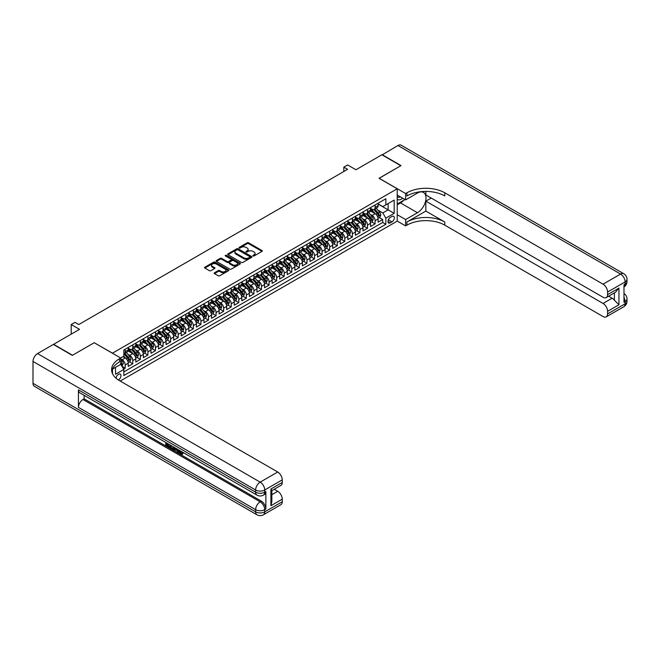 <?xml version="1.0" encoding="UTF-8"?>
<svg xmlns="http://www.w3.org/2000/svg" width="660" height="660" viewBox="0 0 660 660"><rect width="100%" height="100%" fill="white"/><g stroke="black" fill="none" stroke-linecap="round" stroke-linejoin="round"><path stroke-width="0.99" d="M253.052 255.948A0.734 0.421 0 0 0 254.092 255.948L261.987 251.386A1.048 0.61 0 0 0 262.292 250.957A1.048 0.61 0 0 0 261.987 250.528L248.605 242.806A1.048 0.61 0 0 0 247.12 242.806L239.225 247.368A0.734 0.421 0 0 0 240.265 247.97L241.288 247.376A3.366 1.939 0 0 1 246.04 247.376L247.162 248.02A3.366 1.939 0 0 1 248.143 249.398A3.366 1.939 0 0 1 247.162 250.767L246.139 251.353A0.734 0.421 0 0 0 247.178 251.955L248.201 251.369A3.366 1.939 0 0 1 252.953 251.369L254.075 252.013A3.366 1.939 0 0 1 255.057 253.382A3.366 1.939 0 0 1 254.075 254.76L253.052 255.346A0.734 0.421 0 0 0 253.052 255.948L253.052 255.346M118.338 379.945A3.424 1.98 120 0 0 118.536 379.846A3.424 1.98 120 0 0 120.772 376.819A3.424 1.98 120 0 0 120.252 374.08A3.424 1.98 120 0 0 118.536 374.245A3.424 1.98 120 0 0 116.119 378.287M214.492 272.762A1.048 0.61 0 0 0 214.178 273.19A1.048 0.61 0 0 0 214.492 273.62L218.245 275.789A1.048 0.61 0 0 0 219.73 275.789L228.5 270.724A1.048 0.61 0 0 0 228.805 270.295A1.048 0.61 0 0 0 228.5 269.866L215.119 262.135A1.048 0.61 0 0 0 213.634 262.135L204.864 267.201A1.048 0.61 0 0 0 204.559 267.63A1.048 0.61 0 0 0 204.864 268.059L209.401 270.683A1.048 0.61 0 0 0 210.886 270.683L214.64 268.513A1.048 0.61 0 0 0 214.946 268.084A1.048 0.61 0 0 0 214.64 267.655L212.388 266.359A2.813 1.625 0 0 1 211.563 265.204A2.813 1.625 0 0 1 213.304 263.711A2.813 1.625 0 0 1 216.364 264.058L225.175 269.148A2.813 1.625 0 0 1 226 270.295A2.813 1.625 0 0 1 224.26 271.796A2.813 1.625 0 0 1 221.199 271.441L219.73 270.592A1.048 0.61 0 0 0 218.245 270.592L214.492 272.762L214.492 273.62L218.245 271.466L218.245 270.592M94.306 342.763L112.48 353.174L397.213 188.776L379.038 178.291L400.81 165.718L381.876 154.786L355.946 169.76L347.614 164.95L343.827 167.137L347.614 169.323L78.779 324.538L74.993 322.352L71.206 324.538L71.206 334.15M94.306 342.68L72.534 355.245L53.6 344.322L79.538 329.34L71.206 324.538M241.362 262.441A1.048 0.61 0 0 0 242.847 262.441L251.617 257.375A1.048 0.61 0 0 0 251.93 256.946A1.048 0.61 0 0 0 251.617 256.517L238.235 248.795A1.048 0.61 0 0 0 236.75 248.795L227.98 253.852A1.048 0.61 0 0 0 227.675 254.29A1.048 0.61 0 0 0 227.98 254.719L241.362 262.441M225.712 256.105A0.734 0.421 0 0 1 226.454 256.212L226.454 255.337L240.059 263.191A1.048 0.61 0 0 1 240.364 263.62A1.048 0.61 0 0 1 240.059 264.049L231.289 269.115A1.048 0.61 0 0 1 229.804 269.115L216.422 261.385L220.176 259.24L220.176 258.365L216.422 260.527A1.048 0.61 0 0 0 216.117 260.956A1.048 0.61 0 0 0 216.422 261.385L216.422 260.527M220.176 259.24A1.048 0.61 0 0 1 221.661 259.24L221.661 258.365A1.048 0.61 0 0 0 220.176 258.365M221.661 258.365L227.089 261.492A1.048 0.61 0 0 0 228.575 261.492L231.066 260.057A1.048 0.61 0 0 0 231.371 259.627A1.048 0.61 0 0 0 231.066 259.198L225.415 255.94A0.734 0.421 0 0 1 226.454 255.337M123.626 369.072L125.202 368.173L122.059 366.358M120.73 358.9L122.166 359.733A4.282 2.475 60 0 1 125.202 364.98L128.23 363.231L128.23 366.424L132.775 363.8L129.327 361.804M127.842 354.263L129.739 355.361A4.282 2.475 60 0 1 132.775 360.608L135.803 358.858L135.803 362.051L140.341 359.428L136.9 357.431M135.415 349.891L137.313 350.988A4.282 2.475 60 0 1 140.341 356.235L143.377 354.486L143.377 357.679L147.914 355.055L144.474 353.067M142.989 345.518L144.886 346.615A4.282 2.475 60 0 1 147.914 351.862L150.95 350.113L150.95 353.306L155.488 350.683L152.048 348.695M150.562 341.146L152.46 342.243A4.282 2.475 60 0 1 155.488 347.49L158.515 345.741L158.515 348.934L163.061 346.31L159.621 344.322M158.136 336.773L160.033 337.87A4.282 2.475 60 0 1 163.061 343.117L166.089 341.368L166.089 344.561L170.635 341.938L167.186 339.95M165.701 332.401L167.607 333.498A4.282 2.475 60 0 1 170.635 338.745L173.662 336.996L173.662 340.189L178.208 337.565L174.76 335.577M173.275 328.028L175.18 329.125A4.282 2.475 60 0 1 178.208 334.373L181.236 332.623L181.236 335.816L185.782 333.193L182.333 331.204M180.848 323.656L182.754 324.753A4.282 2.475 60 0 1 185.782 330L188.81 328.251L188.81 331.444L193.355 328.82L189.907 326.832M188.422 319.283L190.327 320.38A4.282 2.475 60 0 1 193.355 325.627L196.383 323.878L196.383 327.071L200.929 324.448L197.48 322.459M195.995 314.911L197.901 316.008A4.282 2.475 60 0 1 200.929 321.255L203.956 319.506L203.956 322.699L208.502 320.075L205.054 318.087M203.569 310.538L205.474 311.635A4.282 2.475 60 0 1 208.502 316.882L211.53 315.134L211.53 318.326L216.076 315.703L212.627 313.714M211.142 306.166L213.04 307.263A4.282 2.475 60 0 1 216.076 312.51L219.103 310.761L219.103 313.954L223.649 311.33L220.201 309.342M218.716 301.793L220.613 302.89A4.282 2.475 60 0 1 223.649 308.137L226.677 306.388L226.677 309.581L231.214 306.958L227.774 304.969M226.289 297.421L228.187 298.518A4.282 2.475 60 0 1 231.214 303.765L234.25 302.016L234.25 305.209L238.788 302.585L235.348 300.597M233.863 293.048L235.76 294.146A4.282 2.475 60 0 1 238.788 299.392L241.824 297.643L241.824 300.836L246.361 298.213L242.921 296.224M241.436 288.676L243.334 289.773A4.282 2.475 60 0 1 246.361 295.02L249.389 293.271L249.389 296.464L253.935 293.84L250.495 291.852M249.01 284.303L250.907 285.4A4.282 2.475 60 0 1 253.935 290.647L256.963 288.899L256.963 292.091L261.509 289.468L258.06 287.479M256.575 279.931L258.481 281.036A4.282 2.475 60 0 1 261.509 286.275L264.536 284.526L264.536 287.719L269.082 285.095L265.634 283.107M264.149 275.566L266.054 276.664A4.282 2.475 60 0 1 269.082 281.911L272.11 280.162L272.11 283.346L276.655 280.723L273.207 278.734M271.722 271.194L273.628 272.291A4.282 2.475 60 0 1 276.655 277.538L279.683 275.789L279.683 278.974L284.229 276.35L280.78 274.362M279.296 266.822L281.201 267.919A4.282 2.475 60 0 1 284.229 273.166L287.257 271.417L287.257 274.601L291.802 271.986L288.354 269.989M286.869 262.449L288.775 263.546A4.282 2.475 60 0 1 291.802 268.793L294.83 267.044L294.83 270.237L299.376 267.613L295.927 265.617M294.442 258.076L296.348 259.174A4.282 2.475 60 0 1 299.376 264.421L302.404 262.672L302.404 265.864L306.95 263.241L303.501 261.245M302.016 253.704L303.913 254.801A4.282 2.475 60 0 1 306.95 260.048L309.977 258.299L309.977 261.492L314.523 258.868L311.075 256.88M309.589 249.332L311.487 250.429A4.282 2.475 60 0 1 314.523 255.676L317.551 253.927L317.551 257.12L322.088 254.496L318.648 252.508M317.163 244.959L319.06 246.056A4.282 2.475 60 0 1 322.088 251.303L325.124 249.554L325.124 252.747L329.662 250.123L326.221 248.135M324.736 240.587L326.634 241.684A4.282 2.475 60 0 1 329.662 246.931L332.698 245.182L332.698 248.374L337.235 245.751L333.795 243.763M332.31 236.214L334.207 237.311A4.282 2.475 60 0 1 337.235 242.558L340.263 240.809L340.263 244.002L344.809 241.378L341.368 239.39M339.883 231.841L341.781 232.939A4.282 2.475 60 0 1 344.809 238.186L347.837 236.437L347.837 239.629L352.382 237.006L348.934 235.018M347.449 227.469L349.354 228.566A4.282 2.475 60 0 1 352.382 233.813L355.41 232.064L355.41 235.257L359.956 232.633L356.507 230.645M355.022 223.096L356.928 224.194A4.282 2.475 60 0 1 359.956 229.441L362.983 227.692L362.983 230.885L367.529 228.261L364.081 226.273M362.596 218.724L364.501 219.821A4.282 2.475 60 0 1 367.529 225.068L370.557 223.319L370.557 226.512L375.103 223.888L375.103 220.696A4.282 2.475 -120 0 0 372.075 215.449L370.169 214.351M371.654 221.9L375.103 223.888M128.23 363.231A4.282 2.475 -120 0 0 125.202 357.984L122.925 356.672M135.803 358.858A4.282 2.475 -120 0 0 132.775 353.611L128.089 350.905M143.377 354.486A4.282 2.475 -120 0 0 140.341 349.239L135.663 346.533M150.95 350.113A4.282 2.475 -120 0 0 147.914 344.866L143.237 342.161M158.515 345.741A4.282 2.475 -120 0 0 155.488 340.494L150.81 337.788M166.089 341.368A4.282 2.475 -120 0 0 163.061 336.121L158.383 333.415M173.662 336.996A4.282 2.475 -120 0 0 170.635 331.749L165.949 329.043M181.236 332.623A4.282 2.475 -120 0 0 178.208 327.376L173.522 324.671M188.81 328.251A4.282 2.475 -120 0 0 185.782 323.004L181.096 320.298M196.383 323.878A4.282 2.475 -120 0 0 193.355 318.632L188.669 315.925M203.956 319.506A4.282 2.475 -120 0 0 200.929 314.259L196.243 311.553M211.53 315.134A4.282 2.475 -120 0 0 208.502 309.887L203.816 307.18M219.103 310.761A4.282 2.475 -120 0 0 216.076 305.514L211.39 302.816M226.677 306.388A4.282 2.475 -120 0 0 223.649 301.141L218.963 298.444M234.25 302.016A4.282 2.475 -120 0 0 231.214 296.769L226.537 294.071M241.824 297.643A4.282 2.475 -120 0 0 238.788 292.397L234.11 289.699M249.389 293.271A4.282 2.475 -120 0 0 246.361 288.024L241.684 285.326M256.963 288.899A4.282 2.475 -120 0 0 253.935 283.651L249.257 280.954M264.536 284.526A4.282 2.475 -120 0 0 261.509 279.287L256.822 276.581M272.11 280.162A4.282 2.475 -120 0 0 269.082 274.915L264.396 272.209M279.683 275.789A4.282 2.475 -120 0 0 276.655 270.542L271.969 267.836M287.257 271.417A4.282 2.475 -120 0 0 284.229 266.17L279.543 263.464M294.83 267.044A4.282 2.475 -120 0 0 291.802 261.797L287.116 259.091M302.404 262.672A4.282 2.475 -120 0 0 299.376 257.425L294.69 254.719M309.977 258.299A4.282 2.475 -120 0 0 306.95 253.052L302.263 250.346M317.551 253.927A4.282 2.475 -120 0 0 314.523 248.68L309.837 245.974M325.124 249.554A4.282 2.475 -120 0 0 322.088 244.307L317.411 241.601M332.698 245.182A4.282 2.475 -120 0 0 329.662 239.935L324.984 237.229M340.263 240.809A4.282 2.475 -120 0 0 337.235 235.562L332.558 232.856M347.837 236.437A4.282 2.475 -120 0 0 344.809 231.19L340.131 228.484M355.41 232.064A4.282 2.475 -120 0 0 352.382 226.817L347.696 224.111M362.983 227.692A4.282 2.475 -120 0 0 359.956 222.445L355.27 219.739M370.557 223.319A4.282 2.475 -120 0 0 367.529 218.072L362.843 215.366M391.99 216.455L390.324 217.421A3.316 1.914 120 0 0 388.154 220.341A3.316 1.914 120 0 0 388.666 223.006A3.316 1.914 120 0 0 390.324 222.841L391.99 221.875A3.316 1.914 120 0 0 394.16 218.955A3.316 1.914 120 0 0 393.649 216.29A3.316 1.914 120 0 0 391.99 216.455M112.48 373.618L112.48 369.13M120.202 381.067L397.213 221.133L397.213 188.776M120.73 364.237L123.832 369.435L123.832 375.557L385.852 224.285L385.852 218.163L382.825 212.916L377.743 209.979M123.832 369.435L115.508 374.245L115.508 367.381M120.656 357.984L123.832 356.144L123.832 350.023L385.852 198.751L385.852 204.872L394.185 200.062L394.185 213.353L385.852 218.163M128.23 348.191L129.739 349.066A4.282 2.475 60 0 0 131.885 349.272L134.912 347.523A4.282 2.475 -120 0 0 135.803 345.568L135.803 343.117M135.803 343.819L137.313 344.693A4.282 2.475 60 0 0 139.458 344.899L142.486 343.15A4.282 2.475 -120 0 0 143.377 341.195L143.377 338.745M143.377 339.446L144.886 340.321A4.282 2.475 60 0 0 147.031 340.527L150.059 338.778A4.282 2.475 -120 0 0 150.95 336.823L150.95 334.373M150.95 335.074L152.46 335.948A4.282 2.475 60 0 0 154.605 336.154L157.633 334.405A4.282 2.475 -120 0 0 158.515 332.45L158.515 330M158.515 330.701L160.033 331.576A4.282 2.475 60 0 0 162.179 331.782L165.206 330.041A4.282 2.475 -120 0 0 166.089 328.078L166.089 325.627M166.089 326.329L167.607 327.203A4.282 2.475 60 0 0 169.752 327.418L172.78 325.669A4.282 2.475 -120 0 0 173.662 323.705L173.662 321.255M173.662 321.956L175.18 322.831A4.282 2.475 60 0 0 177.325 323.045L180.353 321.296A4.282 2.475 -120 0 0 181.236 319.333L181.236 316.882M181.236 317.584L182.754 318.458A4.282 2.475 60 0 0 184.891 318.673L187.927 316.924A4.282 2.475 -120 0 0 188.81 314.96L188.81 312.51M188.81 313.211L190.327 314.086A4.282 2.475 60 0 0 192.464 314.3L195.5 312.551A4.282 2.475 -120 0 0 196.383 310.588L196.383 308.137M196.383 308.839L197.901 309.713A4.282 2.475 60 0 0 200.038 309.928L203.065 308.179A4.282 2.475 -120 0 0 203.956 306.215L203.956 303.765M203.956 304.466L205.474 305.341A4.282 2.475 60 0 0 207.611 305.555L210.639 303.806A4.282 2.475 -120 0 0 211.53 301.843L211.53 299.392M211.53 300.094L213.04 300.968A4.282 2.475 60 0 0 215.185 301.183L218.212 299.434A4.282 2.475 -120 0 0 219.103 297.47L219.103 295.02M219.103 295.721L220.613 296.596A4.282 2.475 60 0 0 222.758 296.81L225.786 295.061A4.282 2.475 -120 0 0 226.677 293.098L226.677 290.647M226.677 291.349L228.187 292.223A4.282 2.475 60 0 0 230.332 292.438L233.359 290.689A4.282 2.475 -120 0 0 234.25 288.725L234.25 286.275M234.25 286.976L235.76 287.851A4.282 2.475 60 0 0 237.905 288.065L240.933 286.316A4.282 2.475 -120 0 0 241.824 284.353L241.824 281.902M241.824 282.604L243.334 283.478A4.282 2.475 60 0 0 245.479 283.693L248.507 281.944A4.282 2.475 -120 0 0 249.389 279.98L249.389 277.538M249.389 278.231L250.907 279.106A4.282 2.475 60 0 0 253.052 279.32L256.08 277.571A4.282 2.475 -120 0 0 256.963 275.608L256.963 273.166M256.963 273.859L258.481 274.733A4.282 2.475 60 0 0 260.626 274.948L263.653 273.199A4.282 2.475 -120 0 0 264.536 271.235L264.536 268.793M264.536 269.486L266.054 270.361A4.282 2.475 60 0 0 268.191 270.575L271.227 268.826A4.282 2.475 -120 0 0 272.11 266.863L272.11 264.421M272.11 265.114L273.628 265.988A4.282 2.475 60 0 0 275.764 266.203L278.8 264.454A4.282 2.475 -120 0 0 279.683 262.49L279.683 260.048M279.683 260.75L281.201 261.624A4.282 2.475 60 0 0 283.338 261.83L286.366 260.081A4.282 2.475 -120 0 0 287.257 258.126L287.257 255.676M287.257 256.377L288.775 257.251A4.282 2.475 60 0 0 290.911 257.458L293.939 255.709A4.282 2.475 -120 0 0 294.83 253.753L294.83 251.303M294.83 252.004L296.348 252.879A4.282 2.475 60 0 0 298.485 253.085L301.513 251.336A4.282 2.475 -120 0 0 302.404 249.381L302.404 246.931M302.404 247.632L303.913 248.507A4.282 2.475 60 0 0 306.058 248.713L309.086 246.964A4.282 2.475 -120 0 0 309.977 245.008L309.977 242.558M309.977 243.26L311.487 244.134A4.282 2.475 60 0 0 313.632 244.34L316.66 242.591A4.282 2.475 -120 0 0 317.551 240.636L317.551 238.186M317.551 238.887L319.06 239.761A4.282 2.475 60 0 0 321.205 239.968L324.233 238.219A4.282 2.475 -120 0 0 325.124 236.263L325.124 233.813M325.124 234.514L326.634 235.389A4.282 2.475 60 0 0 328.779 235.603L331.807 233.854A4.282 2.475 -120 0 0 332.698 231.891L332.698 229.441M332.698 230.142L334.207 231.016A4.282 2.475 60 0 0 336.352 231.231L339.38 229.482A4.282 2.475 -120 0 0 340.263 227.518L340.263 225.068M340.263 225.77L341.781 226.644A4.282 2.475 60 0 0 343.926 226.858L346.954 225.109A4.282 2.475 -120 0 0 347.837 223.146L347.837 220.696M347.837 221.397L349.354 222.272A4.282 2.475 60 0 0 351.499 222.486L354.527 220.737A4.282 2.475 -120 0 0 355.41 218.773L355.41 216.323M355.41 217.024L356.928 217.899A4.282 2.475 60 0 0 359.065 218.113L362.101 216.364A4.282 2.475 -120 0 0 362.983 214.401L362.983 211.951M362.983 212.652L364.501 213.526A4.282 2.475 60 0 0 366.638 213.741L369.674 211.992A4.282 2.475 -120 0 0 370.557 210.029L370.557 207.578M123.832 371.885L382.676 222.445L382.676 219.516L378.13 222.139L378.13 218.947A4.282 2.475 -120 0 0 375.103 213.7L370.417 210.994M370.557 208.279L372.075 209.154A4.282 2.475 -120 0 0 374.212 209.368A4.282 2.475 -120 0 0 375.103 207.405L375.103 204.955M374.212 209.368L377.239 207.619A4.282 2.475 -120 0 0 378.13 205.656L378.13 203.206M125.202 349.239L125.202 351.689A4.282 2.475 60 0 1 124.311 353.644A4.282 2.475 60 0 1 123.832 353.818M124.311 353.644L127.339 351.895A4.282 2.475 -120 0 0 128.23 349.94L128.23 347.49M132.775 344.866L132.775 347.317A4.282 2.475 60 0 1 131.885 349.272M140.341 340.494L140.341 342.944A4.282 2.475 60 0 1 139.458 344.899M147.914 336.121L147.914 338.572A4.282 2.475 60 0 1 147.031 340.527M155.488 331.749L155.488 334.199A4.282 2.475 60 0 1 154.605 336.154M163.061 327.376L163.061 329.827A4.282 2.475 60 0 1 162.179 331.782M170.635 323.004L170.635 325.454A4.282 2.475 60 0 1 169.752 327.418M178.208 318.632L178.208 321.082A4.282 2.475 60 0 1 177.325 323.045M185.782 314.259L185.782 316.709A4.282 2.475 60 0 1 184.891 318.673M193.355 309.887L193.355 312.337A4.282 2.475 60 0 1 192.464 314.3M200.929 305.514L200.929 307.964A4.282 2.475 60 0 1 200.038 309.928M208.502 301.141L208.502 303.592A4.282 2.475 60 0 1 207.611 305.555M216.076 296.769L216.076 299.219A4.282 2.475 60 0 1 215.185 301.183M223.649 292.397L223.649 294.847A4.282 2.475 60 0 1 222.758 296.81M231.214 288.024L231.214 290.474A4.282 2.475 60 0 1 230.332 292.438M238.788 283.651L238.788 286.102A4.282 2.475 60 0 1 237.905 288.065M246.361 279.287L246.361 281.729A4.282 2.475 60 0 1 245.479 283.693M253.935 274.915L253.935 277.357A4.282 2.475 60 0 1 253.052 279.32M261.509 270.542L261.509 272.984A4.282 2.475 60 0 1 260.626 274.948M269.082 266.17L269.082 268.612A4.282 2.475 60 0 1 268.191 270.575M276.655 261.797L276.655 264.239A4.282 2.475 60 0 1 275.764 266.203M284.229 257.425L284.229 259.875A4.282 2.475 60 0 1 283.338 261.83M291.802 253.052L291.802 255.502A4.282 2.475 60 0 1 290.911 257.458M299.376 248.68L299.376 251.13A4.282 2.475 60 0 1 298.485 253.085M306.95 244.307L306.95 246.757A4.282 2.475 60 0 1 306.058 248.713M314.523 239.935L314.523 242.385A4.282 2.475 60 0 1 313.632 244.34M322.088 235.562L322.088 238.012A4.282 2.475 60 0 1 321.205 239.968M329.662 231.19L329.662 233.64A4.282 2.475 60 0 1 328.779 235.603M337.235 226.817L337.235 229.267A4.282 2.475 60 0 1 336.352 231.231M344.809 222.445L344.809 224.895A4.282 2.475 60 0 1 343.926 226.858M352.382 218.072L352.382 220.523A4.282 2.475 60 0 1 351.499 222.486M359.956 213.7L359.956 216.15A4.282 2.475 60 0 1 359.065 218.113M367.529 209.327L367.529 211.777A4.282 2.475 60 0 1 366.638 213.741M367.529 225.068L367.529 228.261M359.956 229.441L359.956 232.633M352.382 233.813L352.382 237.006M344.809 238.186L344.809 241.378M337.235 242.558L337.235 245.751M329.662 246.931L329.662 250.123M322.088 251.303L322.088 254.496M314.523 255.676L314.523 258.868M306.95 260.048L306.95 263.241M299.376 264.421L299.376 267.613M291.802 268.793L291.802 271.986M284.229 273.166L284.229 276.35M276.655 277.538L276.655 280.723M269.082 281.911L269.082 285.095M261.509 286.275L261.509 289.468M253.935 290.647L253.935 293.84M246.361 295.02L246.361 298.213M238.788 299.392L238.788 302.585M231.214 303.765L231.214 306.958M223.649 308.137L223.649 311.33M216.076 312.51L216.076 315.703M208.502 316.882L208.502 320.075M200.929 321.255L200.929 324.448M193.355 325.627L193.355 328.82M185.782 330L185.782 333.193M178.208 334.373L178.208 337.565M170.635 338.745L170.635 341.938M163.061 343.117L163.061 346.31M155.488 347.49L155.488 350.683M147.914 351.862L147.914 355.055M140.341 356.235L140.341 359.428M132.775 360.608L132.775 363.8M125.202 364.98L125.202 368.173M382.825 212.916L388.129 209.855L388.129 203.56L394.185 200.062M378.13 204.08L394.185 213.353M378.13 203.907L382.825 206.621L385.852 204.872M343.827 167.137L343.827 171.509M379.228 217.528L382.676 219.516M382.676 222.445L385.852 224.285M253.341 256.055L254.075 255.635A3.366 1.939 0 0 0 255.057 254.257L255.057 253.382M248.143 249.398L248.143 250.264A3.366 1.939 0 0 1 247.162 251.641L246.427 252.062M261.987 250.528L261.987 251.386L248.605 243.68A1.048 0.61 0 0 0 247.12 243.68L239.514 248.069M251.608 257.384L238.235 249.67A1.048 0.61 0 0 0 236.75 249.67L227.997 254.727L227.98 253.852M249.761 257.243A0.734 0.421 0 0 0 249.761 256.649L238.012 249.868A0.734 0.421 0 0 0 236.973 249.868L235.9 250.486A3.366 1.939 0 0 0 234.91 251.864A3.366 1.939 0 0 0 235.9 253.234L243.928 257.87A3.366 1.939 0 0 0 248.68 257.87L249.761 257.243L249.761 258.118A0.734 0.421 0 0 0 249.975 257.821L249.975 256.946M234.91 251.864L234.91 252.739A3.366 1.939 0 0 0 235.9 254.108L235.9 253.234M249.761 258.118L248.68 258.745A3.366 1.939 0 0 1 243.928 258.745L235.9 254.108M221.661 259.24L227.089 262.366A1.048 0.61 0 0 0 228.575 262.366L231.066 260.931A1.048 0.61 0 0 0 231.371 260.502L231.371 259.627M226.454 256.212L240.042 264.058M232.716 264.742A2.813 1.625 0 0 0 235.785 265.097A2.813 1.625 0 0 0 237.517 263.596A2.813 1.625 0 0 0 236.692 262.449L233.59 260.659A1.048 0.61 0 0 0 232.105 260.659L229.614 262.094A1.048 0.61 0 0 0 229.309 262.523A1.048 0.61 0 0 0 229.614 262.952L232.716 264.742L232.716 265.617A2.813 1.625 0 0 0 235.785 265.972A2.813 1.625 0 0 0 237.517 264.47L237.517 263.596M229.309 262.523L229.309 263.398A1.048 0.61 0 0 0 229.614 263.827L229.614 262.952M232.716 265.617L229.614 263.827M226 270.295L226 271.169A2.813 1.625 0 0 1 224.26 272.671A2.813 1.625 0 0 1 221.199 272.316L219.73 271.466A1.048 0.61 0 0 0 218.245 271.466M211.563 265.204L211.563 266.079A2.813 1.625 0 0 0 212.388 267.234L212.388 266.359M214.624 268.521L212.388 267.234M228.5 269.866L228.5 270.724L215.119 263.01A1.048 0.61 0 0 0 213.634 263.01L204.88 268.067M378.064 218.196L380.028 217.066L380.779 214.879A2.838 1.642 -120 0 0 379.673 212.215L376.216 208.213M375.524 213.98L371.415 209.228A8.192 4.727 -120 0 0 370.557 208.329M373.271 212.644L370.978 209.987A6.798 3.927 -120 0 0 370.557 209.533M373.832 209.517L377.33 213.576A2.838 1.642 60 0 1 378.337 215.531L379.252 215.003A2.838 1.642 -120 0 0 378.238 213.048L374.781 209.038M374.03 209.451L377.792 213.807A1.444 0.833 60 0 1 378.155 214.376L379.252 215.003M397.213 199.089A6.963 4.018 120 0 0 398.805 199.864A6.963 4.018 120 0 0 402.658 198.173M397.213 196.193A4.768 2.755 120 0 0 397.988 197.134A4.768 2.755 120 0 0 398.681 197.348A4.768 2.755 120 0 0 400.405 196.878M405.017 199.535L397.213 204.039M382.107 154.918L397.93 145.522L620.573 274.057A6.427 3.712 120 0 1 623.791 273.743A6.427 6.427 0 0 1 627 279.304A6.427 3.712 180 0 1 625.119 281.927L607.588 292.05A6.427 3.712 -120 0 0 603.042 284.179L620.573 274.057A6.427 3.712 60 0 1 625.119 281.927L625.119 284.113L623.981 284.774L623.981 302.255L625.119 301.603L625.119 303.79A6.427 3.712 60 0 1 623.791 306.735L606.26 316.849A6.427 3.712 -120 0 0 607.588 313.912L625.119 303.79A6.427 3.712 0 0 0 627 301.166A6.427 6.427 0 0 1 623.791 306.735M382.107 154.654L401.041 165.586L379.112 178.332M397.213 214.706L405.62 219.557L417.475 212.718A12.045 6.955 120 0 0 425.345 202.1A12.045 6.955 120 0 0 423.497 192.448A12.045 6.955 120 0 0 417.475 193.042L405.62 199.889L405.62 193.545L406.906 192.802A26.771 15.46 180 0 1 444.774 192.802L603.042 284.179M405.62 219.557L405.62 225.901L406.906 225.159A26.771 15.46 180 0 1 444.774 225.159L603.042 316.536A6.427 3.712 -120 0 0 606.26 316.849M425.84 211.076L406.906 222.007A26.771 15.46 180 0 1 444.774 222.007L425.84 211.076L425.84 201.151L431.219 198.049M425.84 191.425L425.84 194.947L603.042 297.256A6.427 3.712 -120 0 0 606.26 297.569A6.427 3.712 -120 0 0 607.588 294.632L618.948 288.073L618.948 304.772L614.402 300.226L614.402 292.867M618.948 304.772L607.588 311.33L607.588 313.912M607.588 311.33A6.427 3.712 -120 0 0 603.042 303.46L612.134 298.213A6.427 3.712 60 0 1 614.402 300.226M425.84 201.151L603.042 303.46M397.93 145.522A6.427 3.712 -60 0 1 401.148 145.2L623.791 273.743M397.213 195.03L405.62 199.889M379.112 178.241L405.62 193.545M397.213 221.05L405.62 225.901M607.588 292.05L607.588 294.632M608.635 296.2L612.134 298.213M406.906 192.802L406.906 195.954A26.771 15.46 180 0 1 444.774 195.954L444.774 192.802M606.26 297.569L615.549 292.207L618.948 288.073M403.846 200.211A12.045 6.955 -60 0 1 400.504 202.925L397.213 204.823M179.734 450.508L181.673 453.626M179.19 450.219L180.535 453.791L182.416 452.867L183.059 453.412L181.921 454.608L180.601 454.435L178.538 449.848M175.486 449.798L174.587 450.895L173.91 450.508L175.057 447.835M177.936 449.493L178.843 452.653L178.241 453.007L177.556 452.611L177.045 450.697L175.106 449.584L174.587 450.895M167.038 444.114L167.038 445.236L169.719 446.779L169.719 447.389L169.108 447.736L165.792 445.822L165.792 442.481M169.43 444.584L168.82 445.145L166.435 443.767L166.435 445.582L167.038 445.236M78.433 389.878L255.643 492.187A6.427 3.712 120 0 0 256.971 495.124L79.769 392.815A6.427 3.712 -60 0 1 78.433 389.878L78.433 407.368A6.427 3.712 -60 0 1 82.978 399.498L84.117 398.838L261.319 501.146A6.427 3.712 60 0 1 265.864 509.017L265.864 491.527A6.427 3.712 60 0 1 264.536 494.472L263.398 495.124A6.427 3.712 -120 0 0 264.726 492.187L265.864 491.527M84.117 398.838L84.117 395.332M173.671 447.026L173.712 447.744L174.306 447.397L173.695 449.122L171.617 449.18L169.983 448.239L169.983 444.906M72.303 355.377L94.223 342.721L120.73 358.025L119.444 358.768A26.771 15.46 -0 0 0 111.598 369.699A26.771 15.46 -0 0 0 119.444 380.63L277.712 472.007A6.427 3.712 60 0 1 282.257 479.878L264.726 490.001L264.726 492.187A6.427 3.712 -0 0 1 255.643 492.187L255.643 490.001L33 361.457A6.427 3.712 -60 0 1 37.546 353.587L53.369 344.446L72.303 355.377M120.73 358.025L120.73 364.361L112.357 369.196M270.897 489.01L271.837 490.438L271.837 501.674L270.897 505.717L270.897 489.01L282.257 482.452L282.257 479.878M282.257 482.452A6.427 3.712 60 0 1 280.929 485.397L271.837 490.644M33 383.32L255.643 511.855A6.427 3.712 120 0 0 256.971 514.8L34.328 386.257A6.427 3.712 -60 0 1 33 383.32L33 361.457M274.222 489.266L277.712 491.287A6.427 3.712 60 0 1 282.257 499.158L270.897 505.717M265.864 509.017L264.726 509.668L264.726 511.855L282.257 501.74L282.257 499.158M282.257 501.74A6.427 3.712 60 0 1 280.929 504.677L263.398 514.8A6.427 3.712 -120 0 0 264.726 511.855A6.427 3.712 -0 0 1 255.643 511.855L255.643 509.668L78.433 407.368M119.444 358.768L119.444 361.919A26.771 15.46 -0 0 0 111.738 371.275M166.435 445.582L169.108 447.133L169.719 446.779M169.108 447.133L169.108 447.736M166.435 442.852L169.092 444.386M168.82 444.543L168.82 445.145M173.712 447.744L173.085 449.477M170.626 445.277L170.626 448.008L172.639 448.792L173.027 446.663M171.237 445.624L171.237 447.653L173.242 448.445M170.626 448.008L171.237 447.653M171.567 448.544L172.169 448.198M177.094 449.006L178.241 453.007M175.659 448.181L175.296 449.089L176.847 449.98L176.492 448.66M176.038 448.396L176.624 449.155M175.296 449.089L175.906 448.734M180.535 453.791L181.145 453.445M181.417 453.907L181.813 453.214L182.449 453.758L183.059 453.412M179.132 450.854L179.71 450.524M182.449 453.758L181.921 454.608M370.491 222.568L372.454 221.438L373.205 219.252A2.838 1.642 -120 0 0 372.1 216.587L368.643 212.586M367.95 218.353L363.85 213.601A8.192 4.727 -120 0 0 362.983 212.701M365.698 217.016L363.404 214.36A6.798 3.927 -120 0 0 362.983 213.906M366.259 213.889L369.757 217.948A2.838 1.642 60 0 1 370.763 219.904L371.679 219.376A2.838 1.642 -120 0 0 370.664 217.421L367.207 213.411M366.465 213.823L370.219 218.179A1.444 0.833 60 0 1 370.59 218.749L371.679 219.376M362.917 226.941L364.881 225.811L365.632 223.624A2.838 1.642 -120 0 0 364.526 220.96L361.07 216.959M360.376 222.725L356.276 217.973A8.192 4.727 -120 0 0 355.41 217.074M358.124 221.389L355.831 218.732A6.798 3.927 -120 0 0 355.41 218.278M358.685 218.262L362.183 222.313A2.838 1.642 60 0 1 363.198 224.268L364.105 223.748A2.838 1.642 -120 0 0 363.091 221.793L359.634 217.784M358.891 218.196L362.645 222.552A1.444 0.833 60 0 1 363.016 223.121L364.105 223.748M355.352 231.313L357.308 230.183L358.066 227.997A2.838 1.642 -120 0 0 356.961 225.332L353.496 221.331M352.803 227.098L348.703 222.346A8.192 4.727 -120 0 0 347.837 221.447M350.551 225.761L348.257 223.105A6.798 3.927 -120 0 0 347.837 222.651M351.112 222.635L354.61 226.685A2.838 1.642 60 0 1 355.624 228.64L356.532 228.121A2.838 1.642 -120 0 0 355.517 226.165L352.06 222.156M351.318 222.568L355.08 226.924A1.444 0.833 60 0 1 355.443 227.494L356.532 228.121M347.779 235.686L349.734 234.556L350.493 232.37A2.838 1.642 -120 0 0 349.387 229.705L345.923 225.703M345.229 231.47L341.129 226.718A8.192 4.727 -120 0 0 340.263 225.819M342.977 230.134L340.684 227.477A6.798 3.927 -120 0 0 340.263 227.023M343.538 227.007L347.036 231.058A2.838 1.642 60 0 1 348.051 233.013L348.959 232.493A2.838 1.642 -120 0 0 347.944 230.538L344.487 226.528M343.745 226.941L347.507 231.297A1.444 0.833 60 0 1 347.87 231.866L348.959 232.493M340.205 240.059L342.161 238.928L342.92 236.742A2.838 1.642 -120 0 0 341.814 234.077L338.349 230.068M337.656 235.843L333.556 231.091A8.192 4.727 -120 0 0 332.698 230.191M335.412 234.506L333.11 231.85A6.798 3.927 -120 0 0 332.698 231.388M335.965 231.379L339.463 235.43A2.838 1.642 60 0 1 340.477 237.386L341.385 236.866A2.838 1.642 -120 0 0 340.37 234.91L336.913 230.901M336.171 231.313L339.933 235.669A1.444 0.833 60 0 1 340.296 236.23L341.385 236.866M332.632 244.431L334.587 243.301L335.346 241.114A2.838 1.642 -120 0 0 334.24 238.45L330.775 234.44M330.082 240.215L325.982 235.463A8.192 4.727 -120 0 0 325.124 234.556M327.838 238.879L325.537 236.222A6.798 3.927 -120 0 0 325.124 235.76M328.391 235.752L331.889 239.803A2.838 1.642 60 0 1 332.904 241.758L333.811 241.238A2.838 1.642 -120 0 0 332.797 239.283L329.34 235.273M328.597 235.686L332.359 240.042A1.444 0.833 60 0 1 332.722 240.603L333.811 241.238M325.058 248.803L327.013 247.673L327.772 245.487A2.838 1.642 -120 0 0 326.667 242.822L323.202 238.813M322.509 244.579L318.409 239.836A8.192 4.727 -120 0 0 317.551 238.928M320.265 243.251L317.963 240.595A6.798 3.927 -120 0 0 317.551 240.133M320.818 240.124L324.316 244.175A2.838 1.642 60 0 1 325.33 246.13L326.238 245.611A2.838 1.642 -120 0 0 325.223 243.655L321.766 239.646M321.024 240.059L324.786 244.414A1.444 0.833 60 0 1 325.149 244.975L326.238 245.611M317.485 253.176L319.44 252.046L320.199 249.859A2.838 1.642 -120 0 0 319.093 247.195L315.637 243.185M314.944 248.952L310.835 244.208A8.192 4.727 -120 0 0 309.977 243.301M312.691 247.624L310.398 244.967A6.798 3.927 -120 0 0 309.977 244.505M313.244 244.497L316.742 248.548A2.838 1.642 60 0 1 317.757 250.503L318.664 249.983A2.838 1.642 -120 0 0 317.658 248.028L314.193 244.018M313.45 244.431L317.212 248.787A1.444 0.833 60 0 1 317.575 249.348L318.664 249.983M309.911 257.548L311.866 256.418L312.625 254.232A2.838 1.642 -120 0 0 311.52 251.567L308.063 247.558M307.37 253.325L303.262 248.581A8.192 4.727 -120 0 0 302.404 247.673M305.118 251.996L302.825 249.34A6.798 3.927 -120 0 0 302.404 248.878M305.671 248.87L309.177 252.92A2.838 1.642 60 0 1 310.183 254.875L311.091 254.356A2.838 1.642 -120 0 0 310.084 252.4L306.62 248.391M305.877 248.803L309.639 253.16A1.444 0.833 60 0 1 310.002 253.721L311.091 254.356M302.338 261.921L304.293 260.791L305.052 258.604A2.838 1.642 -120 0 0 303.947 255.94L300.49 251.93M299.797 257.697L295.688 252.945A8.192 4.727 -120 0 0 294.83 252.046M297.545 256.369L295.251 253.712A6.798 3.927 -120 0 0 294.83 253.25M298.097 253.242L301.603 257.293A2.838 1.642 60 0 1 302.61 259.248L303.517 258.728A2.838 1.642 -120 0 0 302.511 256.773L299.046 252.763M298.303 253.176L302.065 257.532A1.444 0.833 60 0 1 302.428 258.093L303.517 258.728M294.764 266.293L296.719 265.163L297.478 262.977A2.838 1.642 -120 0 0 296.373 260.312L292.916 256.303M292.223 262.07L288.115 257.317A8.192 4.727 -120 0 0 287.257 256.418M289.971 260.741L287.677 258.085A6.798 3.927 -120 0 0 287.257 257.623M290.524 257.614L294.03 261.665A2.838 1.642 60 0 1 295.036 263.62L295.944 263.092A2.838 1.642 -120 0 0 294.938 261.137L291.472 257.136M290.73 257.548L294.492 261.904A1.444 0.833 60 0 1 294.855 262.465L295.944 263.092M287.191 270.666L289.154 269.536L289.905 267.349A2.838 1.642 -120 0 0 288.799 264.685L285.343 260.675M284.65 266.442L280.549 261.69A8.192 4.727 -120 0 0 279.683 260.791M282.397 265.114L280.104 262.457A6.798 3.927 -120 0 0 279.683 261.995M282.959 261.987L286.457 266.038A2.838 1.642 60 0 1 287.463 267.993L288.379 267.465A2.838 1.642 -120 0 0 287.364 265.51L283.907 261.509M283.156 261.921L286.918 266.277A1.444 0.833 60 0 1 287.281 266.838L288.379 267.465M279.617 275.038L281.581 273.908L282.332 271.722A2.838 1.642 -120 0 0 281.226 269.057L277.769 265.048M277.076 270.814L272.976 266.062A8.192 4.727 -120 0 0 272.11 265.163M274.824 269.486L272.53 266.822A6.798 3.927 -120 0 0 272.11 266.368M275.385 266.359L278.883 270.41A2.838 1.642 60 0 1 279.889 272.365L280.805 271.837A2.838 1.642 -120 0 0 279.79 269.882L276.334 265.881M275.591 266.293L279.345 270.649A1.444 0.833 60 0 1 279.716 271.21L280.805 271.837M272.044 279.411L274.007 278.281L274.758 276.094A2.838 1.642 -120 0 0 273.652 273.43L270.196 269.42M269.503 275.187L265.402 270.435A8.192 4.727 -120 0 0 264.536 269.536M267.25 273.859L264.957 271.194A6.798 3.927 -120 0 0 264.536 270.74M267.811 270.732L271.31 274.783A2.838 1.642 60 0 1 272.324 276.738L273.232 276.21A2.838 1.642 -120 0 0 272.217 274.255L268.76 270.253M268.018 270.666L271.772 275.022A1.444 0.833 60 0 1 272.143 275.583L273.232 276.21M264.478 283.784L266.434 282.653L267.193 280.467A2.838 1.642 -120 0 0 266.087 277.802L262.622 273.793M261.929 279.56L257.829 274.808A8.192 4.727 -120 0 0 256.963 273.908M259.677 278.231L257.384 275.566A6.798 3.927 -120 0 0 256.963 275.113M260.238 275.104L263.736 279.155A2.838 1.642 60 0 1 264.751 281.111L265.658 280.582A2.838 1.642 -120 0 0 264.643 278.627L261.187 274.626M260.444 275.038L264.206 279.386A1.444 0.833 60 0 1 264.569 279.955L265.658 280.582M256.905 288.156L258.86 287.026L259.619 284.839A2.838 1.642 -120 0 0 258.514 282.175L255.049 278.165M254.356 283.932L250.255 279.18A8.192 4.727 -120 0 0 249.389 278.281M252.103 282.596L249.81 279.939A6.798 3.927 -120 0 0 249.389 279.485M252.664 279.477L256.162 283.528A2.838 1.642 60 0 1 257.177 285.483L258.085 284.955A2.838 1.642 -120 0 0 257.07 283L253.613 278.998M252.871 279.411L256.633 283.759A1.444 0.833 60 0 1 256.996 284.328L258.085 284.955M249.332 292.52L251.287 291.398L252.046 289.212A2.838 1.642 -120 0 0 250.94 286.547L247.475 282.538M246.782 288.304L242.682 283.552A8.192 4.727 -120 0 0 241.824 282.653M244.538 286.968L242.236 284.311A6.798 3.927 -120 0 0 241.824 283.858M245.091 283.849L248.589 287.9A2.838 1.642 60 0 1 249.604 289.855L250.511 289.327A2.838 1.642 -120 0 0 249.496 287.372L246.04 283.371M245.297 283.784L249.059 288.131A1.444 0.833 60 0 1 249.422 288.7L250.511 289.327M241.758 296.893L243.713 295.762L244.472 293.576A2.838 1.642 -120 0 0 243.367 290.911L239.902 286.91M239.209 292.677L235.108 287.925A8.192 4.727 -120 0 0 234.25 287.026M236.965 291.34L234.663 288.684A6.798 3.927 -120 0 0 234.25 288.23M237.517 288.222L241.015 292.273A2.838 1.642 60 0 1 242.03 294.228L242.938 293.7A2.838 1.642 -120 0 0 241.923 291.745L238.466 287.743M237.724 288.156L241.486 292.504A1.444 0.833 60 0 1 241.849 293.073L242.938 293.7M234.184 301.265L236.14 300.135L236.899 297.949A2.838 1.642 -120 0 0 235.793 295.284L232.337 291.283M231.635 297.049L227.535 292.298A8.192 4.727 -120 0 0 226.677 291.398M229.391 295.713L227.089 293.057A6.798 3.927 -120 0 0 226.677 292.603M229.944 292.594L233.442 296.645A2.838 1.642 60 0 1 234.457 298.6L235.364 298.072A2.838 1.642 -120 0 0 234.349 296.117L230.893 292.116M230.15 292.528L233.912 296.876A1.444 0.833 60 0 1 234.275 297.445L235.364 298.072M226.611 305.638L228.566 304.507L229.325 302.321A2.838 1.642 -120 0 0 228.22 299.656L224.763 295.655M224.07 301.422L219.962 296.67A8.192 4.727 -120 0 0 219.103 295.771M221.818 300.085L219.524 297.429A6.798 3.927 -120 0 0 219.103 296.975M222.37 296.967L225.868 301.018A2.838 1.642 60 0 1 226.883 302.973L227.791 302.445A2.838 1.642 -120 0 0 226.784 300.49L223.319 296.48M222.577 296.901L226.339 301.249A1.444 0.833 60 0 1 226.702 301.818L227.791 302.445M219.037 310.01L220.993 308.88L221.752 306.694A2.838 1.642 -120 0 0 220.646 304.029L217.189 300.028M216.496 305.795L212.388 301.042A8.192 4.727 -120 0 0 211.53 300.143M214.244 304.458L211.951 301.801A6.798 3.927 -120 0 0 211.53 301.348M214.797 301.331L218.303 305.39A2.838 1.642 60 0 1 219.31 307.346L220.217 306.817A2.838 1.642 -120 0 0 219.211 304.862L215.746 300.853M215.003 301.265L218.765 305.621A1.444 0.833 60 0 1 219.128 306.19L220.217 306.817M211.464 314.383L213.419 313.252L214.178 311.066A2.838 1.642 -120 0 0 213.073 308.401L209.616 304.4M208.923 310.167L204.814 305.415A8.192 4.727 -120 0 0 203.956 304.516M206.671 308.83L204.377 306.174A6.798 3.927 -120 0 0 203.956 305.72M207.224 305.704L210.73 309.763A2.838 1.642 60 0 1 211.736 311.718L212.644 311.19A2.838 1.642 -120 0 0 211.637 309.235L208.172 305.225M207.43 305.638L211.192 309.994A1.444 0.833 60 0 1 211.555 310.563L212.644 311.19M203.89 318.755L205.846 317.625L206.605 315.439A2.838 1.642 -120 0 0 205.499 312.774L202.042 308.773M201.349 314.539L197.241 309.787A8.192 4.727 -120 0 0 196.383 308.888M199.097 313.203L196.804 310.546A6.798 3.927 -120 0 0 196.383 310.093M199.65 310.076L203.156 314.135A2.838 1.642 60 0 1 204.163 316.09L205.07 315.562A2.838 1.642 -120 0 0 204.064 313.607L200.599 309.598M199.856 310.01L203.618 314.366A1.444 0.833 60 0 1 203.981 314.935L205.07 315.562M196.317 323.128L198.28 321.998L199.031 319.811A2.838 1.642 -120 0 0 197.926 317.147L194.469 313.145M193.776 318.912L189.676 314.16A8.192 4.727 -120 0 0 188.81 313.261M191.524 317.575L189.23 314.919A6.798 3.927 -120 0 0 188.81 314.465M192.085 314.449L195.583 318.5A2.838 1.642 60 0 1 196.589 320.455L197.505 319.935A2.838 1.642 -120 0 0 196.49 317.98L193.033 313.97M192.291 314.383L196.045 318.739A1.444 0.833 60 0 1 196.408 319.308L197.505 319.935M188.743 327.5L190.707 326.37L191.458 324.184A2.838 1.642 -120 0 0 190.352 321.519L186.895 317.518M186.202 323.284L182.102 318.533A8.192 4.727 -120 0 0 181.236 317.633M183.95 321.948L181.657 319.291A6.798 3.927 -120 0 0 181.236 318.838M184.511 318.821L188.009 322.872A2.838 1.642 60 0 1 189.016 324.827L189.931 324.308A2.838 1.642 -120 0 0 188.917 322.352L185.46 318.343M184.718 318.755L188.471 323.111A1.444 0.833 60 0 1 188.843 323.68L189.931 324.308M181.17 331.873L183.133 330.742L183.884 328.556A2.838 1.642 -120 0 0 182.779 325.891L179.322 321.89M178.629 327.657L174.529 322.905A8.192 4.727 -120 0 0 173.662 322.006M176.377 326.32L174.083 323.664A6.798 3.927 -120 0 0 173.662 323.21M176.938 323.194L180.436 327.245A2.838 1.642 60 0 1 181.45 329.2L182.358 328.68A2.838 1.642 -120 0 0 181.343 326.725L177.886 322.715M177.144 323.128L180.898 327.484A1.444 0.833 60 0 1 181.269 328.053L182.358 328.68M173.605 336.245L175.56 335.115L176.319 332.929A2.838 1.642 -120 0 0 175.213 330.264L171.749 326.254M171.055 332.029L166.955 327.277A8.192 4.727 -120 0 0 166.089 326.378M168.803 330.693L166.51 328.036A6.798 3.927 -120 0 0 166.089 327.575M169.364 327.566L172.862 331.617A2.838 1.642 60 0 1 173.877 333.572L174.785 333.052A2.838 1.642 -120 0 0 173.77 331.097L170.313 327.088M169.57 327.5L173.332 331.856A1.444 0.833 60 0 1 173.695 332.417L174.785 333.052M166.031 340.618L167.987 339.487L168.745 337.301A2.838 1.642 -120 0 0 167.64 334.637L164.175 330.627M163.482 336.402L159.382 331.65A8.192 4.727 -120 0 0 158.515 330.742M161.23 335.065L158.936 332.409A6.798 3.927 -120 0 0 158.515 331.947M161.791 331.939L165.289 335.989A2.838 1.642 60 0 1 166.304 337.945L167.211 337.425A2.838 1.642 -120 0 0 166.196 335.47L162.739 331.46M161.997 331.873L165.759 336.229A1.444 0.833 60 0 1 166.122 336.79L167.211 337.425M158.458 344.99L160.413 343.86L161.172 341.674A2.838 1.642 -120 0 0 160.066 339.009L156.601 335M155.908 340.766L151.808 336.022A8.192 4.727 -120 0 0 150.95 335.115M153.664 339.438L151.363 336.781A6.798 3.927 -120 0 0 150.95 336.32M154.217 336.311L157.715 340.362A2.838 1.642 60 0 1 158.73 342.317L159.637 341.798A2.838 1.642 -120 0 0 158.623 339.842L155.166 335.833M154.423 336.245L158.185 340.601A1.444 0.833 60 0 1 158.548 341.162L159.637 341.798M150.884 349.363L152.839 348.233L153.599 346.046A2.838 1.642 -120 0 0 152.493 343.382L149.028 339.372M148.335 345.139L144.235 340.395A8.192 4.727 -120 0 0 143.377 339.487M146.091 343.81L143.789 341.154A6.798 3.927 -120 0 0 143.377 340.692M146.644 340.684L150.142 344.734A2.838 1.642 60 0 1 151.156 346.69L152.064 346.17A2.838 1.642 -120 0 0 151.049 344.215L147.593 340.205M146.85 340.618L150.612 344.974A1.444 0.833 60 0 1 150.975 345.535L152.064 346.17M143.311 353.735L145.266 352.605L146.025 350.419A2.838 1.642 -120 0 0 144.919 347.754L141.463 343.745M140.761 349.511L136.661 344.767A8.192 4.727 -120 0 0 135.803 343.86M138.517 348.183L136.216 345.526A6.798 3.927 -120 0 0 135.803 345.064M139.07 345.056L142.568 349.107A2.838 1.642 60 0 1 143.583 351.062L144.49 350.542A2.838 1.642 -120 0 0 143.476 348.587L140.019 344.578M139.276 344.99L143.038 349.346A1.444 0.833 60 0 1 143.401 349.907L144.49 350.542M135.737 358.108L137.692 356.977L138.451 354.791A2.838 1.642 -120 0 0 137.346 352.126L133.889 348.117M133.196 353.884L129.088 349.132A8.192 4.727 -120 0 0 128.23 348.233M130.944 352.555L128.65 349.899A6.798 3.927 -120 0 0 128.23 349.437M131.497 349.429L134.995 353.479A2.838 1.642 60 0 1 136.01 355.435L136.917 354.907A2.838 1.642 -120 0 0 135.911 352.96L132.445 348.95M131.703 349.363L135.465 353.719A1.444 0.833 60 0 1 135.828 354.28L136.917 354.907M128.164 362.48L130.119 361.35L130.878 359.164A2.838 1.642 -120 0 0 129.773 356.499L126.316 352.489M125.623 358.256L123.808 356.161M123.923 353.801L127.43 357.852A2.838 1.642 60 0 1 128.436 359.807L129.344 359.279A2.838 1.642 -120 0 0 128.337 357.324L124.872 353.323M124.129 353.735L127.892 358.091A1.444 0.833 60 0 1 128.255 358.652L129.344 359.279M121.902 366.094L123.305 363.536A2.838 1.642 -120 0 0 122.199 360.871L120.73 359.172M120.73 363.734A2.838 1.642 60 0 1 120.862 364.18L121.77 363.652A2.838 1.642 -120 0 0 120.763 361.697L120.73 361.663M122.166 359.733L125.202 357.984M129.739 355.361L132.775 353.611M137.313 350.988L140.341 349.239M144.886 346.615L147.914 344.866M152.46 342.243L155.488 340.494M160.033 337.87L163.061 336.121M167.607 333.498L170.635 331.749M175.18 329.125L178.208 327.376M182.754 324.753L185.782 323.004M190.327 320.38L193.355 318.632M197.901 316.008L200.929 314.259M205.474 311.635L208.502 309.887M213.04 307.263L216.076 305.514M220.613 302.89L223.649 301.141M228.187 298.518L231.214 296.769M235.76 294.146L238.788 292.397M243.334 289.773L246.361 288.024M250.907 285.4L253.935 283.651M258.481 281.036L261.509 279.287M266.054 276.664L269.082 274.915M273.628 272.291L276.655 270.542M281.201 267.919L284.229 266.17M288.775 263.546L291.802 261.797M296.348 259.174L299.376 257.425M303.913 254.801L306.95 253.052M311.487 250.429L314.523 248.68M319.06 246.056L322.088 244.307M326.634 241.684L329.662 239.935M334.207 237.311L337.235 235.562M341.781 232.939L344.809 231.19M349.354 228.566L352.382 226.817M356.928 224.194L359.956 222.445M364.501 219.821L367.529 218.072M372.075 215.449L375.103 213.7M375.103 207.405L378.13 205.656M125.202 351.689L128.23 349.94M132.775 347.317L135.803 345.568M140.341 342.944L143.377 341.195M147.914 338.572L150.95 336.823M155.488 334.199L158.515 332.45M163.061 329.827L166.089 328.078M170.635 325.454L173.662 323.705M178.208 321.082L181.236 319.333M185.782 316.709L188.81 314.96M193.355 312.337L196.383 310.588M200.929 307.964L203.956 306.215M208.502 303.592L211.53 301.843M216.076 299.219L219.103 297.47M223.649 294.847L226.677 293.098M231.214 290.474L234.25 288.725M238.788 286.102L241.824 284.353M246.361 281.729L249.389 279.98M253.935 277.357L256.963 275.608M261.509 272.984L264.536 271.235M269.082 268.612L272.11 266.863M276.655 264.239L279.683 262.49M284.229 259.875L287.257 258.126M291.802 255.502L294.83 253.753M299.376 251.13L302.404 249.381M306.95 246.757L309.977 245.008M314.523 242.385L317.551 240.636M322.088 238.012L325.124 236.263M329.662 233.64L332.698 231.891M337.235 229.267L340.263 227.518M344.809 224.895L347.837 223.146M352.382 220.523L355.41 218.773M359.956 216.15L362.983 214.401M367.529 211.777L370.557 210.029M375.103 220.696L378.13 218.947M388.361 219.78L391.99 221.875M387.973 221.488L390.324 222.841M254.075 255.635L254.075 254.76M246.139 251.955L246.139 251.353M247.162 251.641L247.162 250.767M239.225 247.97L239.225 247.368M247.12 243.68L247.12 242.806M248.605 243.68L248.605 242.806M236.75 249.67L236.75 248.795M238.235 249.67L238.235 248.795M251.617 257.375L251.617 256.517M243.928 258.745L243.928 257.87M248.68 258.745L248.68 257.87M227.089 262.366L227.089 261.492M228.575 262.366L228.575 261.492M231.066 260.931L231.066 260.057M240.059 264.049L240.059 263.191M219.73 271.466L219.73 270.592M221.199 272.316L221.199 271.441M214.64 268.513L214.64 267.655M204.864 268.059L204.864 267.201M213.634 263.01L213.634 262.135M215.119 263.01L215.119 262.135M377.635 216.744L380.762 214.937M378.238 213.048L379.673 212.215M375.977 214.351L377.33 213.576M406.906 222.007L406.906 225.159M444.774 222.007L444.774 225.159M623.981 297.478A6.427 3.712 60 0 1 625.119 301.603A6.427 3.712 180 0 0 627 298.98A6.427 6.427 0 0 0 623.981 293.535M625.119 284.113A6.427 3.712 60 0 1 623.981 286.927A6.427 6.427 0 0 0 627 281.49A6.427 3.712 0 0 1 625.119 284.113M400.504 202.925L417.475 212.718M37.546 353.587L260.18 482.13L277.712 472.007M82.978 399.498L260.18 501.806L261.319 501.146M271.837 494.678L277.712 491.287M260.18 482.13A6.427 3.712 120 0 0 255.643 490.001A6.427 3.712 180 0 0 264.726 490.001A6.427 3.712 -120 0 0 260.18 482.13M260.18 501.806A6.427 3.712 120 0 0 255.643 509.668A6.427 3.712 180 0 0 264.726 509.668A6.427 3.712 -120 0 0 260.18 501.806M370.062 221.116L373.189 219.31M370.664 217.421L372.1 216.587M368.404 218.724L369.757 217.948M362.488 225.489L365.615 223.682M363.091 221.793L364.526 220.96M360.83 223.096L362.183 222.313M354.915 229.861L358.042 228.055M355.517 226.165L356.961 225.332M353.257 227.469L354.61 226.685M347.341 234.234L350.468 232.427M347.944 230.538L349.387 229.705M345.683 231.841L347.036 231.058M339.768 238.607L342.895 236.8M340.37 234.91L341.814 234.077M338.11 236.214L339.463 235.43M332.195 242.979L335.329 241.172M332.797 239.283L334.24 238.45M330.536 240.587L331.889 239.803M324.621 247.351L327.756 245.545M325.223 243.655L326.667 242.822M322.963 244.959L324.316 244.175M317.056 251.716L320.183 249.917M317.658 248.028L319.093 247.195M315.389 249.332L316.742 248.548M309.482 256.088L312.609 254.29M310.084 252.4L311.52 251.567M307.816 253.704L309.177 252.92M301.909 260.461L305.036 258.654M302.511 256.773L303.947 255.94M300.25 258.076L301.603 257.293M294.335 264.833L297.462 263.026M294.938 261.137L296.373 260.312M292.677 262.449L294.03 261.665M286.762 269.206L289.888 267.399M287.364 265.51L288.799 264.685M285.103 266.822L286.457 266.038M279.188 273.578L282.315 271.772M279.79 269.882L281.226 269.057M277.53 271.194L278.883 270.41M271.615 277.951L274.741 276.144M272.217 274.255L273.652 273.43M269.957 275.566L271.31 274.783M264.041 282.323L267.168 280.516M264.643 278.627L266.087 277.802M262.383 279.939L263.736 279.155M256.468 286.696L259.594 284.889M257.07 283L258.514 282.175M254.809 284.311L256.162 283.528M248.894 291.068L252.021 289.262M249.496 287.372L250.94 286.547M247.236 288.684L248.589 287.9M241.321 295.441L244.456 293.634M241.923 291.745L243.367 290.911M239.662 293.048L241.015 292.273M233.747 299.813L236.882 298.007M234.349 296.117L235.793 295.284M232.089 297.421L233.442 296.645M226.182 304.186L229.309 302.379M226.784 300.49L228.22 299.656M224.515 301.793L225.868 301.018M218.608 308.558L221.735 306.751M219.211 304.862L220.646 304.029M216.942 306.166L218.303 305.39M211.035 312.931L214.162 311.124M211.637 309.235L213.073 308.401M209.377 310.538L210.73 309.763M203.462 317.303L206.588 315.496M204.064 313.607L205.499 312.774M201.803 314.911L203.156 314.135M195.888 321.676L199.015 319.869M196.49 317.98L197.926 317.147M194.23 319.283L195.583 318.5M188.314 326.048L191.441 324.241M188.917 322.352L190.352 321.519M186.656 323.656L188.009 322.872M180.741 330.421L183.868 328.614M181.343 326.725L182.779 325.891M179.083 328.028L180.436 327.245M173.167 334.793L176.294 332.986M173.77 331.097L175.213 330.264M171.509 332.401L172.862 331.617M165.594 339.166L168.721 337.359M166.196 335.47L167.64 334.637M163.936 336.773L165.289 335.989M158.02 343.538L161.147 341.731M158.623 339.842L160.066 339.009M156.362 341.146L157.715 340.362M150.447 347.902L153.582 346.104M151.049 344.215L152.493 343.382M148.789 345.518L150.142 344.734M142.874 352.275L146.008 350.476M143.476 348.587L144.919 347.754M141.215 349.891L142.568 349.107M135.308 356.647L138.435 354.841M135.911 352.96L137.346 352.126M133.642 354.263L134.995 353.479M127.735 361.02L130.862 359.213M128.337 357.324L129.773 356.499M126.068 358.636L127.43 357.852M121.168 364.815L123.288 363.586M120.763 361.697L122.199 360.871M120.73 363.049L121.77 363.652M627 298.98L627 301.166M627 279.304L627 281.49M256.971 495.124A6.427 6.427 0 0 0 263.398 495.124M256.971 514.8A6.427 6.427 0 0 0 263.398 514.8"/></g></svg>
